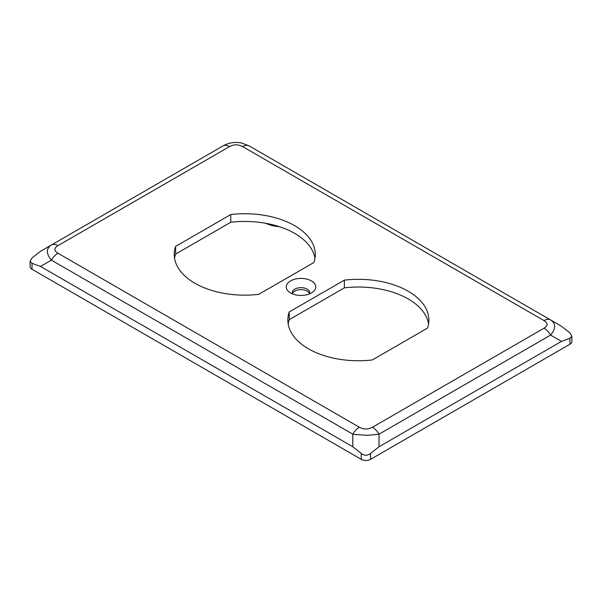 <?xml version="1.0" encoding="UTF-8"?>
<svg xmlns="http://www.w3.org/2000/svg" width="602" height="602" viewBox="0 0 602 602"><rect width="100%" height="100%" fill="white"/><g stroke="black" fill="none" stroke-linecap="round" stroke-linejoin="round"><path stroke-width="0.9" d="M309.36 293.926A8.661 4.997 0 0 0 309.661 292.632A8.661 4.997 0 0 0 307.125 289.103A8.661 4.997 0 0 0 297.689 288.019A8.661 4.997 0 0 0 292.339 292.632A8.661 4.997 0 0 0 292.64 293.926M311.43 280.901A14.741 8.511 180 0 1 312.634 292.151A14.741 8.511 180 0 1 290.57 292.941A14.741 8.511 180 0 1 289.366 292.151A14.741 8.511 180 0 1 291.24 280.54A14.741 8.511 180 0 1 311.43 280.901M309.481 293.633A8.661 4.997 0 0 0 307.125 291.097A8.661 4.997 0 0 0 298.509 289.84A8.661 4.997 0 0 0 292.519 293.633M230.762 214.538A70.524 40.718 180 0 1 315.275 254.443A70.524 40.718 180 0 1 313.875 262.517L258.74 294.348A70.524 40.718 180 0 1 174.226 254.443A70.524 40.718 180 0 1 175.633 246.368L230.762 214.538L230.762 222.251L175.633 254.074A70.524 40.718 0 0 0 174.55 258.296M175.633 246.368L175.633 254.074M314.959 258.296A70.524 40.718 0 0 0 230.762 222.251M289.238 311.956L344.374 280.126A70.524 40.718 180 0 1 428.88 320.038A70.524 40.718 180 0 1 427.48 328.113L372.352 359.943A70.524 40.718 180 0 1 287.839 320.038A70.524 40.718 180 0 1 289.238 311.956L289.238 319.67A70.524 40.718 0 0 0 288.155 323.891M344.374 280.126L344.374 287.839L289.238 319.67M428.564 323.891A70.524 40.718 0 0 0 344.374 287.839M279.298 226.661A26.232 15.148 180 0 1 265.685 223.274M550.604 335.103C555.977 328.504 555.977 323.455 550.604 319.955A13.116 7.57 120 0 0 544.05 320.61C548.076 323.131 548.076 325.659 544.05 328.18A13.116 7.57 60 0 1 550.604 335.103L561.5 341.394L569.981 338.294L571.9 336.307L569.981 332.936L561.5 326.246L249.205 145.947L241.974 143.103C235.284 141.658 228.948 142.606 222.973 145.947L51.396 245.006C46.023 248.506 46.023 253.555 51.396 260.154L352.795 434.162L354.525 434.471L367.875 435.314L379.027 434.162L550.604 335.103M544.05 328.18L372.472 427.239A13.116 7.57 60 0 1 379.027 434.162L379.027 446.744L561.5 341.394M372.472 427.239C368.1 429.565 363.728 429.565 359.356 427.239A13.116 7.57 120 0 0 352.795 434.162L352.795 446.744L361.275 453.434C364.368 455.819 367.461 455.819 370.546 453.434L379.027 446.744M359.356 427.239L57.95 253.231A13.116 7.57 120 0 0 51.396 260.154L40.5 266.438L352.795 446.744M57.95 253.231C53.924 250.703 53.924 248.182 57.95 245.654A13.116 7.57 -120 0 0 51.396 245.006L40.5 251.29L32.019 257.987L30.1 261.358L32.019 263.337L40.5 266.438M57.95 245.654L229.528 146.595A13.116 7.57 -120 0 0 222.973 145.947M229.528 146.595C233.9 144.269 238.272 144.269 242.644 146.595A13.116 7.57 -60 0 1 249.205 145.947L241.974 143.11M30.1 261.358L30.1 266.581A6.562 3.785 0 0 0 32.019 269.26L361.275 459.349A6.562 3.785 0 0 0 370.546 459.349L569.981 344.209A6.562 3.785 0 0 0 571.9 341.53L571.9 336.307M242.644 146.595L544.05 320.61M51.396 245.006L40.5 251.29M561.5 326.246L550.604 319.955M370.546 459.349L370.546 453.434M569.981 338.294L569.981 344.209M32.019 269.26L32.019 263.337M361.275 453.434L361.275 459.349"/></g></svg>

